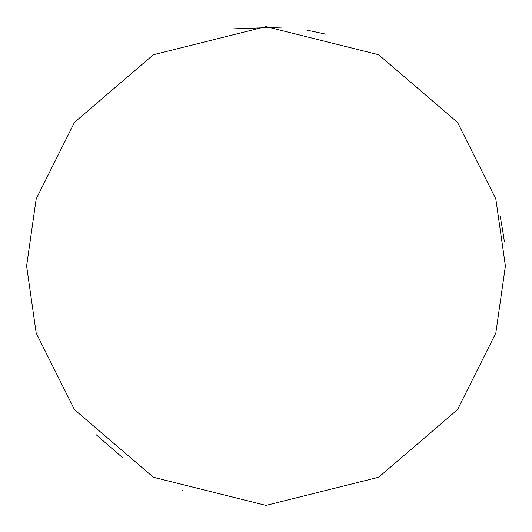 <?xml version="1.0" encoding="UTF-8"?>
<svg xmlns="http://www.w3.org/2000/svg" width="532" height="532" viewBox="0 0 532 532"><rect width="100%" height="100%" fill="white"/><g stroke="black" fill="none" stroke-linecap="round" stroke-linejoin="round"><path stroke-width="0.8" d="M505.4 266L495.824 333.032L457.52 409.64L378.658 477.237L266 505.4L153.342 477.237L74.48 409.64L36.176 333.032L26.6 266L36.176 198.968L74.48 122.36L153.342 54.763L266 26.6L378.658 54.763L457.52 122.36L495.824 198.968L505.4 266M182.742 490.457L182.383 490.324M122.666 457.753L96.026 434.584M233.009 28.881L281.76 27.119M306.678 30.078L325.85 34.201M504.203 242.06C504.562 241.907 503.232 233.355 500.206 216.404"/></g></svg>
